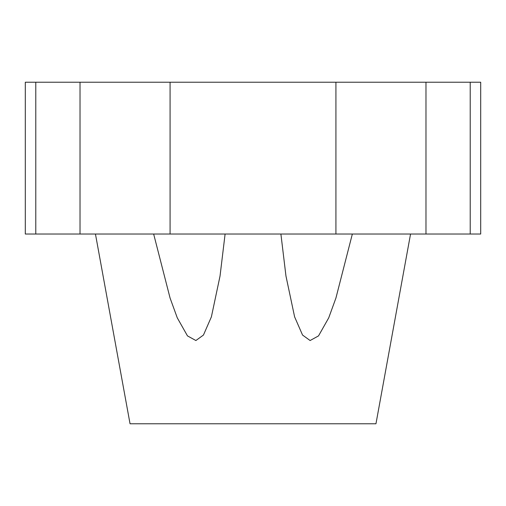 <?xml version="1.0" encoding="UTF-8"?>
<svg xmlns="http://www.w3.org/2000/svg" width="506" height="506" viewBox="0 0 506 506"><rect width="100%" height="100%" fill="white"/><g stroke="black" fill="none" stroke-linecap="round" stroke-linejoin="round"><path stroke-width="0.76" d="M352.347 234.025L335.921 298.059L328.723 317.844L318.521 335.902L310.115 340.525L302.55 335.054L294.606 316.845L285.966 276.042L280.9 234.025M410.549 234.025L375.958 423.775L130.042 423.775L95.451 234.025M225.1 234.025L220.034 276.042L211.394 316.845L203.45 335.054L195.885 340.525L187.479 335.902L177.277 317.844L170.079 298.059L153.653 234.025M335.921 234.025L480.7 234.025L480.7 82.225L80.024 82.225L80.024 234.025L335.921 234.025L335.921 82.225M80.024 82.225L25.3 82.225L25.3 234.025L80.024 234.025M425.976 82.225L425.976 234.025M470.219 82.225L470.219 234.025M35.781 82.225L35.781 234.025M170.079 82.225L170.079 234.025"/></g></svg>
